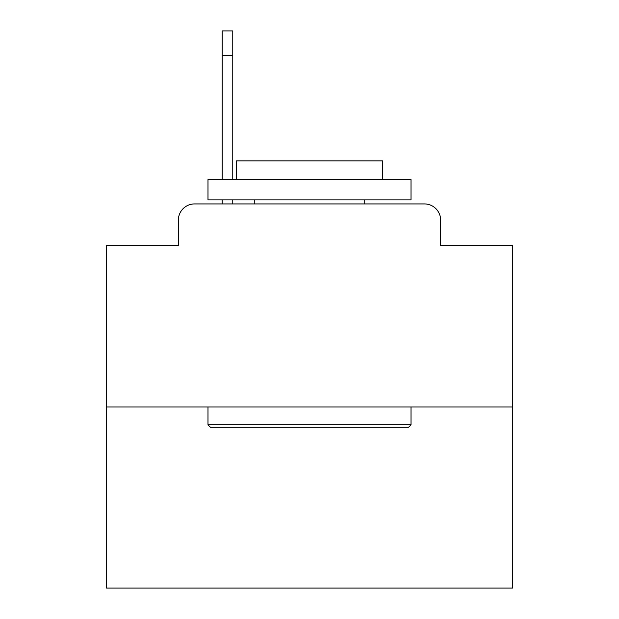 <?xml version="1.0" encoding="UTF-8"?>
<svg xmlns="http://www.w3.org/2000/svg" width="619" height="619" viewBox="0 0 619 619"><rect width="100%" height="100%" fill="white"/><g stroke="black" fill="none" stroke-linecap="round" stroke-linejoin="round"><path stroke-width="0.93" d="M178.349 220.171L178.349 245.341L178.349 220.171A16.241 16.241 0 0 1 194.59 203.93L222.198 203.93L222.198 199.867M512.524 406.954L106.476 406.954L106.476 588.05L512.524 588.05L512.524 245.341L440.651 245.341L440.651 220.171A16.241 16.241 0 0 0 424.41 203.93L194.59 203.93M106.476 406.954L106.476 245.341L178.349 245.341M232.759 199.867L232.759 203.93L246.153 203.93M372.847 203.93L424.41 203.93M440.651 245.341L440.651 220.171M408.579 427.257L210.421 427.257L207.984 424.82L411.016 424.82L408.579 427.257M207.984 179.564L411.016 179.564L411.016 199.867L207.984 199.867L207.984 179.564M382.588 179.564L382.588 160.886L236.412 160.886L236.412 179.564M207.984 406.954L207.984 424.82M411.016 406.954L411.016 424.82M254.277 199.867L254.277 203.93M364.723 199.867L364.723 203.93M222.198 179.564L222.198 30.95L232.759 30.95L232.759 179.564M232.759 55.315L222.198 55.315"/></g></svg>
